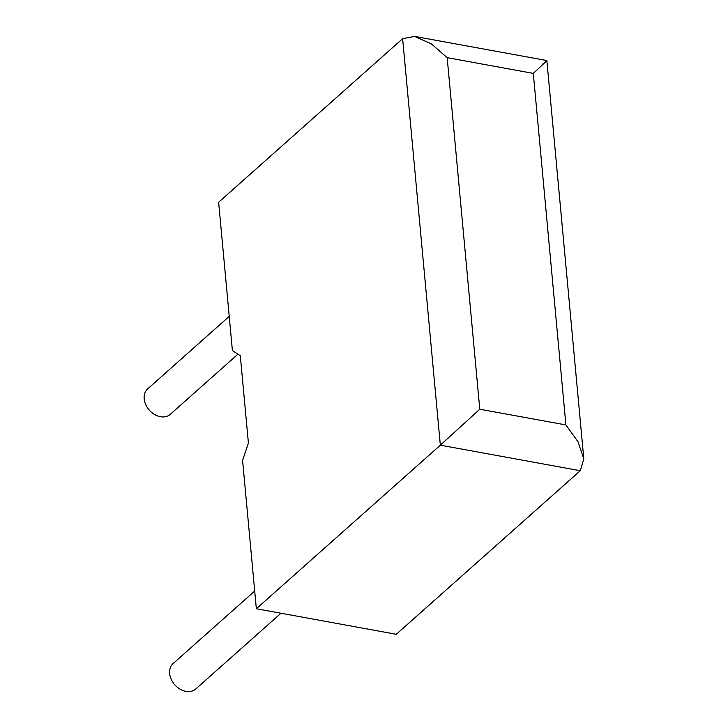 <?xml version="1.0" encoding="UTF-8"?>
<svg xmlns="http://www.w3.org/2000/svg" width="728" height="728" viewBox="0 0 728 728"><rect width="100%" height="100%" fill="white"/><g stroke="black" fill="none" stroke-linecap="round" stroke-linejoin="round"><path stroke-width="1.09" d="M229.22 316.38L147.675 388.87A17.026 12.913 48.4 0 0 144.189 398.899A17.026 12.913 48.4 0 0 154.509 414.459A17.026 12.913 48.4 0 0 170.297 414.323L237.938 354.199M280.981 613.24L195.777 688.979A17.026 12.913 -131.6 0 1 179.989 689.116A17.026 12.913 -131.6 0 1 169.66 673.555A17.026 12.913 -131.6 0 1 173.155 663.527L254.7 591.045M232.396 350.559L218.637 202.248L402.63 38.693L414.56 36.4L431.304 43.844L447.174 57.658L479.788 409.218L440.34 445.181L256.347 608.745L242.588 460.424L248.403 443.034L240.304 355.746L232.396 350.559M414.56 36.4L546.865 60.551L583.81 458.868L580.28 470.725L396.287 634.288L256.347 608.745M542.578 64.237C550.122 57.585 547.028 60.633 533.296 73.382L447.174 57.658M583.81 458.868L577.996 441.76L565.902 424.943L533.296 73.382M580.28 470.725L440.34 445.181L402.63 38.693M479.788 409.218L565.902 424.943"/></g></svg>

